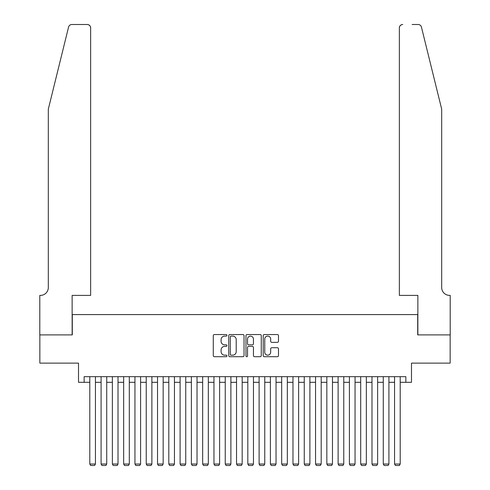 <?xml version="1.0" encoding="UTF-8"?>
<svg xmlns="http://www.w3.org/2000/svg" width="490" height="490" viewBox="0 0 490 490"><rect width="100%" height="100%" fill="white"/><g stroke="black" fill="none" stroke-linecap="round" stroke-linejoin="round"><path stroke-width="0.73" d="M226.944 335.325A0.778 0.778 0 0 0 226.166 334.548L214.393 334.548A1.109 1.109 0 0 0 213.285 335.656L213.285 355.599A1.109 1.109 0 0 0 214.393 356.708L226.166 356.708A0.778 0.778 0 0 0 226.944 355.93A0.778 0.778 0 0 0 226.166 355.158L224.641 355.158A3.546 3.546 0 0 1 221.094 351.612L221.094 349.946A3.546 3.546 0 0 1 224.641 346.406L226.166 346.406A0.778 0.778 0 0 0 226.944 345.628A0.778 0.778 0 0 0 226.166 344.85L224.641 344.85A3.546 3.546 0 0 1 221.094 341.31L221.094 339.644A3.546 3.546 0 0 1 224.641 336.097L226.166 336.097A0.778 0.778 0 0 0 226.944 335.325M277.377 342.357A1.109 1.109 0 0 0 278.485 341.248L278.485 335.656A1.109 1.109 0 0 0 277.377 334.548L264.306 334.548A1.109 1.109 0 0 0 263.197 335.656L263.197 355.599A1.109 1.109 0 0 0 264.306 356.708L277.377 356.708A1.109 1.109 0 0 0 278.485 355.599L278.485 348.843A1.109 1.109 0 0 0 277.377 347.735L271.785 347.735A1.109 1.109 0 0 0 270.676 348.843L270.676 352.194A2.965 2.965 0 0 1 267.712 355.158A2.965 2.965 0 0 1 264.747 352.194L264.747 339.062A2.965 2.965 0 0 1 267.712 336.097A2.965 2.965 0 0 1 270.676 339.062L270.676 341.248A1.109 1.109 0 0 0 271.785 342.357L277.377 342.357M84.151 382.31L84.151 376.669L405.849 376.669L405.849 382.31L411.49 382.31L411.49 363.121L450.151 363.121L450.151 334.903L417.701 334.903L417.701 314.586L72.3 314.586L72.3 334.903L39.849 334.903L39.849 363.121L78.51 363.121L78.51 382.31L89.799 382.31M244.032 335.656A1.109 1.109 0 0 0 242.924 334.548L229.847 334.548A1.109 1.109 0 0 0 228.738 335.656L228.738 355.599A1.109 1.109 0 0 0 229.847 356.708L242.924 356.708A1.109 1.109 0 0 0 244.032 355.599L244.032 335.656M247.076 334.548L260.153 334.548A1.109 1.109 0 0 1 261.262 335.656L261.262 355.599A1.109 1.109 0 0 1 260.153 356.708L254.555 356.708A1.109 1.109 0 0 1 253.446 355.599L253.446 347.508A1.109 1.109 0 0 0 252.338 346.406L248.626 346.406A1.109 1.109 0 0 0 247.524 347.508L247.524 355.93A0.778 0.778 0 0 1 246.746 356.708A0.778 0.778 0 0 1 245.968 355.93L245.968 335.656A1.109 1.109 0 0 1 247.076 334.548M95.44 382.31L101.087 382.31M106.728 382.31L112.375 382.31M118.017 382.31L123.658 382.31M129.305 382.31L134.946 382.31M140.593 382.31L146.234 382.31M151.882 382.31L157.523 382.31M163.164 382.31L168.811 382.31M174.452 382.31L180.1 382.31M185.741 382.31L191.382 382.31M197.029 382.31L202.67 382.31M208.317 382.31L213.959 382.31M219.606 382.31L225.247 382.31M230.888 382.31L236.535 382.31M242.176 382.31L247.824 382.31M253.465 382.31L259.112 382.31M264.753 382.31L270.394 382.31M276.042 382.31L281.683 382.31M287.33 382.31L292.971 382.31M298.618 382.31L304.259 382.31M309.901 382.31L315.548 382.31M321.189 382.31L326.836 382.31M332.477 382.31L338.118 382.31M343.766 382.31L349.407 382.31M355.054 382.31L360.695 382.31M366.342 382.31L371.984 382.31M377.625 382.31L383.272 382.31M388.913 382.31L394.56 382.31M400.201 382.31L405.849 382.31M231.066 336.097A0.778 0.778 0 0 0 230.294 336.875L230.294 354.38A0.778 0.778 0 0 0 231.066 355.158L232.677 355.158A3.546 3.546 0 0 0 236.217 351.612L236.217 339.644A3.546 3.546 0 0 0 232.677 336.097L231.066 336.097M253.446 339.117A2.965 2.965 0 0 0 250.482 336.152A2.965 2.965 0 0 0 247.524 339.117L247.524 343.741A1.109 1.109 0 0 0 248.626 344.85L252.338 344.85A1.109 1.109 0 0 0 253.446 343.741L253.446 339.117M95.44 376.669L95.44 464.03L89.799 464.03L89.799 376.669M95.44 464.03L94.595 465.5L90.644 465.5L89.799 464.03M68.563 27.073C69.427 25.217 69.427 25.217 68.563 27.073L48.314 109.154L48.314 287.495A7.901 7.901 0 0 1 40.413 295.397L39.794 295.397L39.794 334.903L72.134 334.903L72.134 295.397L90.644 295.397L90.644 27.887A3.387 3.387 0 0 0 87.257 24.5L71.852 24.5A3.387 3.387 0 0 0 68.563 27.073M77.892 24.5L87.257 24.5C89.303 24.714 90.43 25.841 90.644 27.887L90.644 295.397M48.314 287.495A7.901 7.901 0 0 1 40.413 295.397M435.475 83.986L421.437 27.073C420.573 25.217 420.573 25.217 421.437 27.073L441.686 109.154L441.686 287.495A7.901 7.901 0 0 0 449.587 295.397L450.206 295.397L450.206 334.903L417.866 334.903L417.866 295.397L399.356 295.397L399.356 27.887L399.356 295.397M412.108 24.5L418.148 24.5A3.387 3.387 0 0 1 421.437 27.073M402.743 24.5A3.387 3.387 0 0 0 399.356 27.887C399.571 25.841 400.698 24.714 402.743 24.5M441.686 287.495A7.901 7.901 0 0 0 449.587 295.397M106.728 376.669L106.728 464.03L101.087 464.03L101.087 376.669M106.728 464.03L105.883 465.5L101.932 465.5L101.087 464.03M118.017 376.669L118.017 464.03L112.375 464.03L112.375 376.669M118.017 464.03L117.171 465.5L113.221 465.5L112.375 464.03M129.305 376.669L129.305 464.03L123.658 464.03L123.658 376.669M129.305 464.03L128.46 465.5L124.509 465.5L123.658 464.03M140.593 376.669L140.593 464.03L134.946 464.03L134.946 376.669M140.593 464.03L139.742 465.5L135.791 465.5L134.946 464.03M151.882 376.669L151.882 464.03L146.234 464.03L146.234 376.669M151.882 464.03L151.03 465.5L147.08 465.5L146.234 464.03M163.164 376.669L163.164 464.03L157.523 464.03L157.523 376.669M163.164 464.03L162.319 465.5L158.368 465.5L157.523 464.03M174.452 376.669L174.452 464.03L168.811 464.03L168.811 376.669M174.452 464.03L173.607 465.5L169.656 465.5L168.811 464.03M185.741 376.669L185.741 464.03L180.1 464.03L180.1 376.669M185.741 464.03L184.895 465.5L180.945 465.5L180.1 464.03M197.029 376.669L197.029 464.03L191.382 464.03L191.382 376.669M197.029 464.03L196.184 465.5L192.233 465.5L191.382 464.03M208.317 376.669L208.317 464.03L202.67 464.03L202.67 376.669M208.317 464.03L207.472 465.5L203.522 465.5L202.67 464.03M219.606 376.669L219.606 464.03L213.959 464.03L213.959 376.669M219.606 464.03L218.754 465.5L214.804 465.5L213.959 464.03M230.888 376.669L230.888 464.03L225.247 464.03L225.247 376.669M230.888 464.03L230.043 465.5L226.092 465.5L225.247 464.03M242.176 376.669L242.176 464.03L236.535 464.03L236.535 376.669M242.176 464.03L241.331 465.5L237.381 465.5L236.535 464.03M253.465 376.669L253.465 464.03L247.824 464.03L247.824 376.669M253.465 464.03L252.62 465.5L248.669 465.5L247.824 464.03M264.753 376.669L264.753 464.03L259.112 464.03L259.112 376.669M264.753 464.03L263.908 465.5L259.957 465.5L259.112 464.03M276.042 376.669L276.042 464.03L270.394 464.03L270.394 376.669M276.042 464.03L275.196 465.5L271.246 465.5L270.394 464.03M287.33 376.669L287.33 464.03L281.683 464.03L281.683 376.669M287.33 464.03L286.479 465.5L282.528 465.5L281.683 464.03M298.618 376.669L298.618 464.03L292.971 464.03L292.971 376.669M298.618 464.03L297.767 465.5L293.816 465.5L292.971 464.03M309.901 376.669L309.901 464.03L304.259 464.03L304.259 376.669M309.901 464.03L309.055 465.5L305.105 465.5L304.259 464.03M321.189 376.669L321.189 464.03L315.548 464.03L315.548 376.669M321.189 464.03L320.344 465.5L316.393 465.5L315.548 464.03M332.477 376.669L332.477 464.03L326.836 464.03L326.836 376.669M332.477 464.03L331.632 465.5L327.681 465.5L326.836 464.03M343.766 376.669L343.766 464.03L338.118 464.03L338.118 376.669M343.766 464.03L342.92 465.5L338.97 465.5L338.118 464.03M355.054 376.669L355.054 464.03L349.407 464.03L349.407 376.669M355.054 464.03L354.209 465.5L350.258 465.5L349.407 464.03M366.342 376.669L366.342 464.03L360.695 464.03L360.695 376.669M366.342 464.03L365.491 465.5L361.54 465.5L360.695 464.03M377.625 376.669L377.625 464.03L371.984 464.03L371.984 376.669M377.625 464.03L376.779 465.5L372.829 465.5L371.984 464.03M388.913 376.669L388.913 464.03L383.272 464.03L383.272 376.669M388.913 464.03L388.068 465.5L384.117 465.5L383.272 464.03M400.201 376.669L400.201 464.03L394.56 464.03L394.56 376.669M400.201 464.03L399.356 465.5L395.406 465.5L394.56 464.03"/></g></svg>
